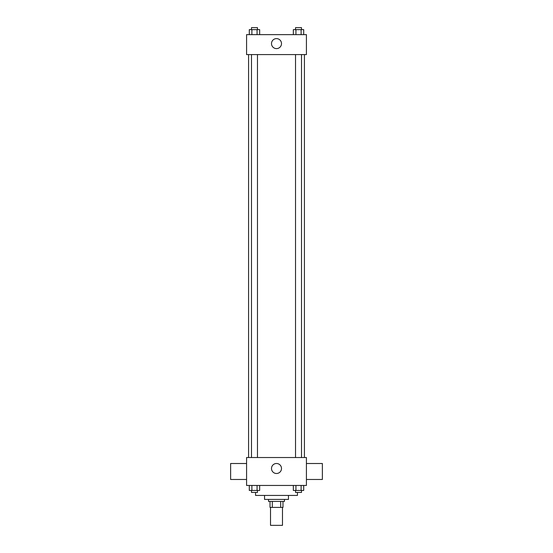 <?xml version="1.0" encoding="UTF-8"?>
<svg xmlns="http://www.w3.org/2000/svg" width="553" height="553" viewBox="0 0 553 553"><rect width="100%" height="100%" fill="white"/><g stroke="black" fill="none" stroke-linecap="round" stroke-linejoin="round"><path stroke-width="0.83" d="M270.514 507.398L270.514 525.35L282.486 525.35L282.486 507.398M280.696 501.412L280.696 507.398L270.016 507.398L270.016 501.412M280.696 507.398L282.984 507.398L282.984 501.412L282.984 507.398M284.477 499.414L284.477 501.412L268.523 501.412L268.523 499.414M272.304 501.412L272.304 507.398M288.466 495.426L288.466 499.414L264.534 499.414L264.534 495.426M297.445 492.433L297.445 495.426L255.555 495.426L255.555 492.433M306.424 485.451L246.576 485.451L246.576 457.525L306.424 457.525L306.424 485.451M281.505 468.502A5.005 5.005 0 0 1 273.998 472.829A5.005 5.005 0 0 1 273.998 464.167A5.005 5.005 0 0 1 281.505 468.502M306.424 479.472L322.378 479.472L322.378 463.511L306.424 463.511M246.576 463.511L230.622 463.511L230.622 479.472L246.576 479.472M304.426 54.581L304.426 457.525M295.53 457.525L295.53 54.581M257.47 54.581L257.47 457.525M306.424 54.581L246.576 54.581L246.576 34.632L306.424 34.632L306.424 54.581M281.505 43.611A5.005 5.005 0 0 1 273.998 47.938A5.005 5.005 0 0 1 273.998 39.277A5.005 5.005 0 0 1 281.505 43.611M303.708 34.632L303.708 29.648L293.339 29.648L293.339 34.632M301.115 29.648L301.115 34.632M295.931 29.648L295.931 34.632M295.53 29.648L295.53 27.65L301.516 27.65L301.516 29.648M259.661 34.632L259.661 29.648L249.292 29.648L249.292 34.632M257.069 29.648L257.069 34.632M251.885 29.648L251.885 34.632M251.484 29.648L251.484 27.65L257.47 27.65L257.47 29.648M303.708 485.451L303.708 490.442L293.339 490.442L293.339 485.451M301.115 485.451L301.115 490.442M295.931 485.451L295.931 490.442M301.516 490.442L301.516 492.433L295.53 492.433L295.53 490.442M259.661 485.451L259.661 490.442L249.292 490.442L249.292 485.451M257.069 485.451L257.069 490.442M251.885 485.451L251.885 490.442M257.47 490.442L257.47 492.433L251.484 492.433L251.484 490.442M248.574 54.581L248.574 457.525M301.516 457.525L301.516 54.581M251.484 54.581L251.484 457.525"/></g></svg>
